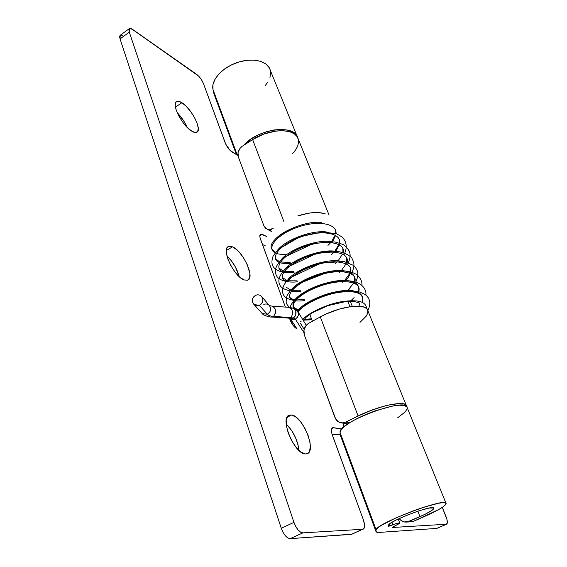 <?xml version="1.0" encoding="UTF-8"?>
<svg xmlns="http://www.w3.org/2000/svg" width="567" height="567" viewBox="0 0 567 567"><rect width="100%" height="100%" fill="white"/><g stroke="black" fill="none" stroke-linecap="round" stroke-linejoin="round"><path stroke-width="0.85" d="M349.959 306.669L347.855 301.368L349.959 306.669M344.006 291.7L343.822 291.254L344.006 291.7M336.04 271.671L335.891 271.302L336.04 271.671M291.58 318.562L293.352 318.023L295.379 319.101L291.743 319.256L290.715 318.718M288.27 318.087L291.02 318.562L293.352 318.023L290.318 317.499L287.972 318.059M288.844 307.342C292.423 307.123 294.238 314.919 290.318 317.499L273.57 316.443C270.551 316.244 268.46 315.507 267.291 314.231C268.46 315.507 270.551 316.244 273.57 316.443L271.352 317.024L273.57 316.443L290.318 317.499L288.305 318.094M267.291 314.231L262.195 313.565L261.167 312.417L262.202 313.565L267.291 314.231L259.402 305.301L254.229 304.599C251.309 301.155 251.84 298.022 255.823 295.216C257.787 294.521 259.551 294.783 261.118 296.002C263.91 299.461 263.336 302.565 259.402 305.301L267.291 314.231C271.154 311.574 271.721 308.54 268.985 305.145C271.721 308.547 271.154 311.574 267.291 314.231M303.82 332.46L295.372 319.101L297.718 317.052L298.589 314.146L297.42 310.808L295.613 309.511C299.589 312.495 299.511 315.699 295.372 319.101L303.82 332.46M281.87 246.276L281.487 246.234L281.87 246.276M275.548 252.265L271.834 249.147C265.576 239.969 299.61 219.961 321.829 222.427C306.782 220.832 283.408 230.039 275.165 239.352M335.253 229.706L335.558 233.427M335.175 235.199L331.589 241.585M330.852 242.456L327.981 245.405M290.212 262.401L280.481 261.989M279.304 261.621L275.293 258.488M278.269 249.317C286.314 239.834 311.056 230.074 326.365 231.938M339.016 238.983L339.25 242.889M338.839 244.561L334.828 251.216M334.098 252.046L331.61 254.512M293.678 271.586L284.265 271.359M283.131 271.054L278.787 267.915M281.438 259.339C289.269 249.721 315.387 239.409 330.908 241.549M342.815 248.346L342.971 252.443M342.525 254.023L338.052 260.955M337.315 261.734L335.281 263.705M297.172 280.856L288.114 280.8M287.015 280.552L282.309 277.426M284.648 269.445C292.239 259.707 319.767 248.835 335.466 251.245M346.65 257.794L346.706 262.089M346.239 263.577L341.242 270.813M340.512 271.543L338.981 272.975M300.701 290.219L292.033 290.325M290.977 290.127L285.867 287.03M287.916 279.623C295.23 269.793 324.204 258.361 340.037 261.04M350.519 267.333L350.463 271.827M349.967 273.223L344.389 280.785M343.659 281.48L342.716 282.331M304.259 299.659L296.038 299.915M295.017 299.773C292.225 299.291 290.375 298.277 289.461 296.718M291.232 289.865C298.249 279.978 328.69 267.985 344.608 270.92M339.123 270.551C347.947 270.672 353.043 272.805 354.425 276.965L354.24 281.657M353.723 282.968L347.479 290.885M299.149 309.483C296.073 309.093 294.053 308.101 293.089 306.506M294.599 300.191C301.29 290.269 333.247 277.71 349.208 280.899M300.134 309.582C287.278 308.817 291.977 297.143 312.176 288.071C331.709 278.936 356.452 278.05 358.365 286.682L358.032 291.587M354.113 297.625L350.307 301.29M311.481 318.81L304.174 319.306L311.481 318.81M298.022 310.588C304.366 300.666 337.854 287.533 353.808 290.97M302.735 319.54C308.179 313.069 326.011 304.578 340.703 301.835C357.529 299.192 366.154 301.424 366.573 308.533C366.154 301.424 357.529 299.192 340.703 301.835C326.011 304.578 308.179 313.069 302.735 319.54M301.084 321.68L300.078 320.993M303.65 328.484L304.302 328.662M362.348 296.498C359.35 290.304 349.322 289.007 332.262 292.615C317.201 296.257 301.304 304.961 297.654 311.113M302.509 319.164L303.232 319.242M346.756 291.537L349.981 288.397M287.122 254.2C282.168 254.654 278.347 254.278 275.654 253.08M275.108 252.825C266.129 248.474 276.228 234.922 296.902 227.48C316.556 220.159 337.216 223.022 336.004 233.576M335.841 234.901L332.602 241.655M290.559 263.315C285.725 263.797 281.969 263.492 279.283 262.408M278.829 262.209C269.453 258.198 279.51 244.632 300.496 237.077C320.454 229.635 341.306 232.427 339.725 243.045M339.548 244.257L335.912 251.273M294.025 272.507C289.319 273.018 285.633 272.791 282.968 271.813M282.6 271.671C272.812 268.014 282.798 254.455 304.118 246.773C324.395 239.203 345.445 241.911 343.474 252.598M297.526 281.792C292.962 282.323 289.354 282.16 286.704 281.303M286.434 281.211C276.2 277.936 286.094 264.378 307.761 256.56C328.378 248.863 349.633 251.486 347.245 262.245M301.056 291.154C296.647 291.707 293.125 291.615 290.495 290.871M287.83 281.175C293.848 272.621 317.314 262.053 333.97 261.72C351.533 262.578 355.452 268.928 345.721 280.771M304.621 300.609C300.375 301.176 296.952 301.148 294.358 300.524M294.294 300.51C283.068 298.058 292.707 284.556 315.11 276.448C336.444 268.453 358.16 270.891 354.857 281.806M298.341 310.262C286.555 308.264 296.017 294.819 318.81 286.541C340.533 278.383 362.504 280.729 358.691 291.736M352.504 300.616L350.668 302.268M311.843 319.774L303.118 320.171M298.136 311.949C302.409 305.011 321.865 295.237 338.067 292.48C356.466 290.049 364.56 293.323 362.348 302.31M304.125 329.25L300.411 323.296M291.523 319.164L293.423 319.54L295.372 319.101L293.352 318.023C297.257 313.629 296.888 310.277 292.239 307.966L289.602 307.477M272.911 306.286L275.208 309.001L275.477 313.14L273.57 316.443C276.675 311.559 276.079 308.101 271.799 306.081L269.453 305.606M263.783 304.394C265.746 303.678 267.482 303.933 268.985 305.145L262.195 297.172M290.325 317.492L293.352 318.023L294.833 316.719L295.804 314.891L295.761 310.879L293.245 308.2M271.799 306.081L288.915 307.342L289.914 307.597L292.168 310.22M255.823 295.216L254.002 296.456L252.762 298.256L252.28 300.333L252.577 302.374L253.612 304.103L255.249 305.294L257.283 305.726L259.402 305.301L261.224 304.061L262.471 302.254L262.953 300.163L262.641 298.122L261.6 296.392L259.962 295.216L257.935 294.79L255.823 295.216M213.865 93.371L236.588 154.727L213.865 93.371L213.015 89.614L213.865 93.371M237.311 155.174L213.015 89.614L237.311 155.174M270.126 69.741C267.447 60.818 252.18 57.281 236.971 62.618C221.725 67.842 210.775 80.5 213.015 89.614L212.972 84.596L214.985 79.231L218.94 73.887L224.582 68.983L231.499 64.886L239.182 61.909L247.042 60.286L254.484 60.123L260.962 61.427L266.008 64.064L269.297 67.827L297.129 136.307M297.668 137.625L296.924 135.931L293.734 132.579L288.702 130.346L282.146 129.418L274.541 129.878L266.44 131.714L258.46 134.804L251.216 138.901L243.626 145.365C257.383 128.815 294.939 123.804 297.661 137.618M446.583 524.199L436.739 528.401L380.039 532.363L436.739 528.401L446.378 524.241L392.116 527.508L399.87 523.086C399.416 522.646 397.07 523.192 392.825 524.73L391.932 522.377L392.825 524.73L389.614 525.949L389.054 524.461L389.614 525.949L388.112 526.523L388.438 525.333L388.112 526.523L396.673 523.447L399.274 522.909L399.778 523.291L392.116 527.508L446.378 524.241L447.335 522.866L446.938 519.407L442.288 507.359L445.974 516.509C447.583 520.804 447.781 523.369 446.583 524.199L437.086 528.302M445.938 503.149L407.205 407.673C407.411 396.482 337.684 422.217 340.072 432.501L376.148 529.854L375.914 531.031L376.148 529.854L340.072 432.501L340.122 434.357L375.914 531.031L376.807 532.186L380.039 532.363C377.338 532.548 375.956 532.186 375.893 531.265L340.462 435.569M407.184 522.023L425.03 514.304L432.153 510.243L433.684 508.812L433.67 507.94L428.964 508.096L419.183 510.739L407.056 515.162L396.12 520.074L392.123 522.264L388.438 525.333C388.381 521.172 435.095 503.666 433.875 508.294C433.422 509.924 428.78 512.71 419.956 516.657L417.815 511.186L419.956 516.657L408.977 521.484L413.662 521.257L438.674 509.556L443.281 506.671L445.747 504.446L445.839 503.049L443.479 502.617L438.773 503.198L423.648 507.259L414.328 510.463L395.667 518.025L381.634 525.177L377.686 527.92L376.148 529.854C375.326 523.681 448.157 496.323 446.101 503.546C445.343 506.097 438.156 510.413 424.527 516.487L413.662 521.257L410.076 521.881L411.883 521.789L413.662 521.257L404.08 521.909L401.018 520.442L399.175 518.585C401.33 521.286 404.002 522.434 407.184 522.023L411.883 521.789M270.629 72.42L269.963 77.502M267.383 82.739L265.08 85.709M397.708 417.751L405.065 412.032L407.078 409.041M407.212 407.68L406.794 406.801L404.172 405.49L399.338 405.228L392.598 406.064L375.397 410.763L366.247 414.293L357.657 418.255L350.286 422.358L344.679 426.285L341.206 429.743L340.072 432.501L340.469 435.569M291.601 415.001L287.115 417.284L291.601 415.001L289.765 415.037L288.249 415.809L286.392 419.474L286.363 425.484L288.192 432.933L291.629 440.651L296.109 447.384L300.921 452.055L305.28 453.947C294.259 453.912 279.432 417.673 289.248 415.2L291.601 415.001C302.672 415.965 316.896 450.893 307.179 453.72L305.28 453.947L307.08 453.756L308.526 452.813L309.575 451.176L310.347 446.101L310.05 442.862L308.172 435.619L304.848 428.22L300.56 421.735L295.917 417.092L291.601 415.001M232.52 246.829L226.353 250.522L232.52 246.829L228.983 246.312L227.7 247.028L226.814 248.381L226.389 252.776L227.806 258.843L230.854 265.639L235.064 272.075L239.749 277.107L244.157 279.963C233.965 276.696 220.981 248.977 228.409 246.525L232.52 246.829C242.789 250.77 255.178 277.504 247.85 280.133L244.157 279.963L247.616 280.233L249.608 277.936L249.877 273.464L247.084 264.265L243.519 257.772L239.161 252.088L236.878 249.813L232.52 246.829M181.894 102.726L175.401 107.135L181.894 102.726L178.258 101.238L175.883 102.117L175.175 105.285L176.266 110.289L179.016 116.341L182.978 122.479L187.514 127.724L191.915 131.253C182.489 126.115 170.936 103.747 176.528 101.543C177.776 100.862 179.569 101.259 181.894 102.726C191.398 108.361 202.405 129.942 196.905 132.239C195.743 132.869 194.077 132.536 191.915 131.253L195.487 132.55L197.706 131.459L198.266 128.192L197.118 123.259L194.438 117.404L190.625 111.479L186.231 106.334L181.894 102.726M351.951 534.178L290.205 538.643L287.887 537.97L285.364 535.751L283.039 532.335L281.275 528.246C283.762 534.752 286.739 538.218 290.205 538.643L302.87 532.881C299.461 532.413 296.491 528.919 293.961 522.391L281.275 528.246L120.041 38.903L119.63 36.657L120.133 35.338L121.473 35.14L123.422 36.082M344.212 426.675L342.865 423.067L344.212 426.675M270.346 229.982L270.856 230.677M345.714 423.556L347.94 423.875L345.714 423.556M273.23 228.707L267.404 229.408L263.853 225.716L238.31 156.818L263.853 225.716L265.363 228.097L267.667 229.5L271.855 229.359M334.948 417.468L304.351 334.948L335.699 419.034L339.392 422.323L342.56 422.925L345.742 422.117L358.11 416.001L320.298 316.925L308.682 323.261L306.137 325.359L303.962 329.973L304.351 334.948C303.04 330.001 304.479 326.11 308.682 323.261L320.298 316.925L358.11 416.001C378.933 405.469 406.475 400.018 406.539 406.036L405.809 404.831L403.754 403.888L400.472 403.527L390.72 404.604L384.624 406.022L371.222 410.338L358.11 416.001L345.742 422.117L349.598 422.791L345.742 422.117L342.007 422.925C338.683 422.621 336.33 420.806 334.948 417.468M292.558 153.671L295.613 149.95L297.604 146.279L298.525 142.721L298.327 139.411L296.98 136.477L294.528 134.046L291.041 132.217L286.654 131.076L281.523 130.679L275.853 131.055L263.846 134.053L252.627 139.595L242.3 146.215L240.032 148.285L238.048 152.516L238.31 156.818C237.233 152.629 238.565 149.093 242.3 146.215L252.627 139.595L283.883 221.506L252.627 139.595C269.878 128.029 295.804 128.014 298.192 138.929L329.08 215.084M297.718 215.963C309.341 212.207 318.569 211.534 325.387 213.936L319.377 212.632L314.168 212.575L308.363 213.235L297.71 215.963M406.263 405.341L367.806 310.546C366.835 302.601 339.81 305.939 320.298 316.925L326.316 313.927L339.257 309.1L351.59 306.449L361.292 306.393L364.666 307.328L366.884 308.852L367.884 310.893L367.643 313.367L366.204 316.173L359.974 322.382M340.172 434.818L332.056 434.251L340.172 434.818M265.363 245.872L262.443 244.483L265.363 245.872M239.217 276.54L235.362 266.908L231.329 260.742L226.949 255.972C232.952 261.756 237.049 268.652 239.246 276.653M187.16 127.369L183.495 120.53L177.195 112.649C181.419 116.979 184.743 121.884 187.16 127.369M298.965 450.453L298.051 444.897L295.457 437.455L291.601 430.424L286.207 424.01C293.401 431.31 297.654 440.12 298.965 450.453M129.347 28.598L120.239 35.26L120.041 38.903L129.304 32.149L293.961 522.391L281.275 528.246L120.041 38.903L129.304 32.149L128.872 29.902L129.354 28.598L131.558 28.768L198.698 76.148L201.505 79.777L203.489 83.668L225.666 144.004L230.011 150.333L237.977 155.578L231.846 151.843C229.075 149.844 226.835 146.789 225.12 142.686L203.489 83.668C201.873 79.812 199.655 76.751 196.827 74.49L132.586 29.392L129.446 28.527L129.304 32.149L293.961 522.391L295.747 526.495L298.079 529.939L300.581 532.179L302.87 532.881L290.205 538.643L351.271 534.376L362.731 529.273L302.87 532.881L362.731 529.273L351.689 534.291L364.021 528.465L364.56 524.914L363.334 519.705C365.056 524.9 364.992 528.061 363.142 529.195M266.511 236.432L260.799 234.065L259.828 235.73L260.125 237.984L285.392 307.094L260.551 239.338C259.58 236.517 259.587 234.781 260.586 234.143L262.238 234.327L259.828 235.766L262.238 234.327L266.511 236.432M289.503 318.3L293.252 325.571L297.058 328.86C294.337 327.52 291.984 324.459 289.999 319.66L289.503 318.3M302.778 330.809L303.813 331.163L302.778 330.809M341.816 428.985L332.716 427.702L331.482 429.708L331.964 433.932L363.334 519.705L332.503 435.598C331.057 431.281 331.093 428.659 332.616 427.738L333.453 427.667L331.844 428.461L333.453 427.667L341.816 428.985M312.396 321.234L309.802 314.345M306.173 304.734L305.967 304.188M352.305 306.371L350.278 301.29M291.736 319.249L290.141 318.413M288.546 318.094L271.905 317.059M271.891 317.059C269.658 317.293 263.279 315.316 262.195 313.565L254.165 304.635M306.223 325.26L298.192 312.084M291.807 240.245C295.584 238.246 300.425 236.389 306.336 234.674M292.678 251.372C295.251 249.671 305.478 245.036 313.438 243.463M294.415 262.23C306.449 254.696 324.919 250.38 333.368 251.996M296.569 273.01C304.224 267.801 317.343 263.18 325.621 262.082M292.515 290.318L293.401 288.858M298.979 283.784C305.407 279.389 313.416 275.895 323.006 273.301C330.993 271.38 337.45 270.82 342.369 271.628M301.587 294.564C309.277 288.426 327.322 282.111 336.812 281.459M299.837 310.192L300.283 309.433M304.38 305.365C312.126 299.652 322.354 295.336 335.054 292.409C349.031 290.276 348.648 291.481 351.434 291.622M350.86 301.29L350.434 301.687M311.701 319.384L304.089 319.419M303.543 320.291L306.371 316.996L311.864 313.012L327.924 305.663L345.664 301.552L353.9 301.453L359.003 302.778L359.96 303.841L358.798 306.13M282.791 272.146C277.249 270.849 273.804 268.531 272.472 265.193C271.586 262.684 271.82 259.594 273.166 255.915L278.142 249.437L300.12 236.694L322.602 231.946L336.607 233.795L342.149 237.02C346.763 241.882 347.443 247.659 344.176 254.335M286.562 281.537C281.445 280.424 278.191 278.659 276.802 276.228C274.726 272.351 273.344 267.433 283.401 257.567L313.586 243.427L334.792 241.911L343.141 244.497C350.562 250.295 351.951 254.718 347.869 263.783M290.41 291.006C284.414 289.595 280.927 287.646 279.928 285.158C278.574 282.501 276.788 276.98 286.774 267.511L316.747 253.336L338.145 251.479C345.062 253.045 349.648 255.285 351.901 258.212C354.602 263.584 354.8 265.994 351.59 273.329M294.33 300.56C288.142 299.277 284.542 297.384 283.514 294.861C282.125 292.352 280.573 286.838 289.503 278.135L320.879 263.109L343.971 261.486L353.574 265.434C357.692 269.956 359.875 273.492 355.332 282.968M297.824 310.149L296.534 310.007M289.751 307.505C287.597 305.684 286.378 303.827 286.101 301.949L286.987 295.712L289.865 291.346L299.844 283.245L326.946 272.536L345.7 271.012C350.335 271.685 354.113 272.933 357.026 274.761C360.725 278.383 362.334 281.87 361.859 285.229M311.623 319.178L307.895 319.696M289.935 307.534C290.892 304.522 293.082 301.474 296.506 298.391C298.157 296.761 302.672 293.904 310.043 289.822C322.035 284.705 333.857 281.686 345.516 280.771C362.221 280.417 366.877 290.12 365.807 295.067M297.597 311.035L309.71 302.126C321.744 296.548 332.312 292.997 341.405 291.473C348.769 290.708 354.97 290.914 360.017 292.097L364.992 294.436C370.216 298.263 371.165 303.671 367.848 310.659M296.917 328.81L290.205 318.448M294.195 308.724L295.613 309.511M214.064 94.143L236.467 154.656M375.893 531.265L340.157 434.74M398.176 519.06L399.841 523.008M288.688 415.483L289.248 415.2M228.026 246.751L228.409 246.525M267.404 229.408L271.494 231.478M342.007 422.925L347.528 423.868"/></g></svg>
